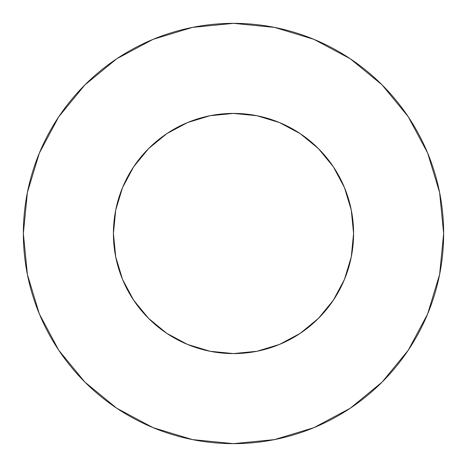 <?xml version="1.0" encoding="UTF-8"?>
<svg xmlns="http://www.w3.org/2000/svg" width="467" height="467" viewBox="0 0 467 467"><rect width="100%" height="100%" fill="white"/><g stroke="black" fill="none" stroke-linecap="round" stroke-linejoin="round"><path stroke-width="0.7" d="M113.417 233.5A120.083 120.083 0 0 1 233.5 113.417A120.083 120.083 0 0 1 353.583 233.5A120.083 120.083 0 0 1 233.5 353.583A120.083 120.083 0 0 1 113.417 233.5L115.723 256.926L122.552 279.453L133.65 300.217L148.588 318.412L166.783 333.35L187.547 344.448L210.074 351.277L233.5 353.583L256.926 351.277L279.453 344.448L300.217 333.35L318.412 318.412L333.35 300.217L344.448 279.453L351.277 256.926L353.583 233.5L351.277 210.074L344.448 187.547L333.35 166.783L318.412 148.588L300.217 133.65L279.453 122.552L256.926 115.723L233.5 113.417L210.074 115.723L187.547 122.552L166.783 133.65L148.588 148.588L133.65 166.783L122.552 187.547L115.723 210.074L113.417 233.5M23.35 233.5A210.15 210.15 0 0 1 233.5 23.35A210.15 210.15 0 0 1 443.65 233.5A210.15 210.15 0 0 1 233.5 443.65A210.15 210.15 0 0 1 23.35 233.5L27.39 274.497L39.345 313.923L58.766 350.256L84.901 382.099L116.744 408.234L153.077 427.655L192.503 439.61L233.5 443.65L274.497 439.61L313.923 427.655L350.256 408.234L382.099 382.099L408.234 350.256L427.655 313.923L439.61 274.497L443.65 233.5L439.61 192.503L427.655 153.077L408.234 116.744L382.099 84.901L350.256 58.766L313.923 39.345L274.497 27.39L233.5 23.35L192.503 27.39L153.077 39.345L116.744 58.766L84.901 84.901L58.766 116.744L39.345 153.077L27.39 192.503L23.35 233.5M408.234 116.744L382.099 84.901L350.308 58.807M116.744 58.766L84.901 84.901L58.807 116.692M58.766 350.256L84.901 382.099L116.692 408.193M350.256 408.234L382.099 382.099L408.193 350.308"/></g></svg>
